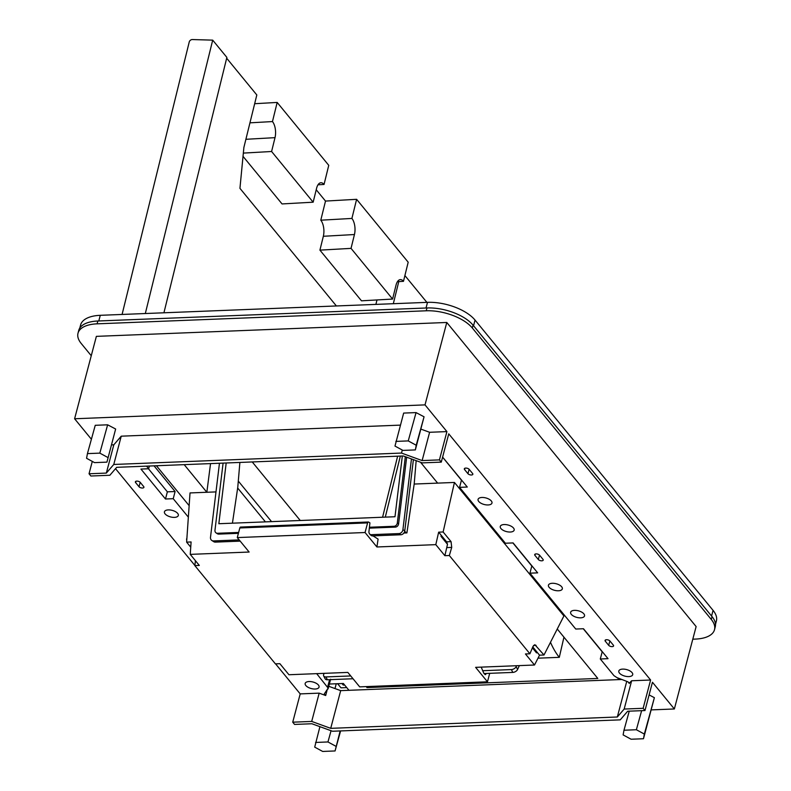 <?xml version="1.0" encoding="UTF-8"?>
<svg xmlns="http://www.w3.org/2000/svg" width="791" height="791" viewBox="0 0 791 791"><rect width="100%" height="100%" fill="white"/><g stroke="black" fill="none" stroke-linecap="round" stroke-linejoin="round"><path stroke-width="1.19" d="M325.506 201.072L356.612 199.312L351.906 218.435L320.79 220.195L325.506 201.072L316.222 189.751M356.612 199.312L408.186 262.207L403.479 281.329A11.717 5.547 86.8 0 0 400.355 279.619A11.717 5.547 86.8 0 0 396.004 285.215L392.593 299.067L351.036 248.374L354.447 234.531A11.717 5.547 86.8 0 0 351.906 218.435M426.883 302.37L404.893 275.565M211.84 40.114L210.693 40.084M336.393 305.959L239.94 188.337L243.885 147.442L256.818 94.969L226.671 58.208M254.662 103.71L277.176 102.434L272.47 121.567L249.946 122.832M318.012 184.797L324.043 184.461L328.749 165.329L277.176 102.434M243.025 156.351L282.051 203.94L313.157 202.189L271.6 151.496L275.011 137.654A11.717 5.547 86.8 0 0 272.47 121.567M376.991 299.937L375.893 304.397M392.593 299.067L361.487 300.817L319.92 250.134L351.036 248.374M320.79 220.195A11.717 5.547 86.8 0 1 323.341 236.282L319.92 250.134M397.448 281.675L403.479 281.329M398.773 281.596L393.325 303.704M397.626 456.189L382.587 517.225M324.043 184.461A11.717 5.547 86.8 0 0 320.919 182.741A11.717 5.547 86.8 0 0 316.568 188.337L313.157 202.189M243.341 153.098L271.6 151.496M163.925 312.791L226.869 57.417L212.7 40.143L192.332 39.55A2.65 1.958 -39.4 0 0 189.247 41.943L122.081 314.452M300.254 520.488L252.25 461.954M385.296 517.126L400.345 456.081M212.7 40.143L145.317 313.533M271.55 521.625L238.299 481.076M712.078 616.664A36.485 17.184 14.8 0 0 711.574 616.031L713.067 610.375A36.485 17.184 14.8 0 1 716.399 620.955L715.509 624.326M79.782 328.067L80.593 325.002A36.485 17.184 14.8 0 1 100.279 315.312L427.516 302.35A36.485 17.184 14.8 0 1 475.045 320.088L713.067 610.375M427.516 302.35L426.023 308.006L98.786 320.968L100.279 315.312M473.018 325.111A36.485 17.184 14.8 0 1 473.552 325.744L475.045 320.088M711.574 616.031L473.552 325.744M337.609 683.711L340.98 687.824L346.745 687.597M343.571 683.721L343.215 685.055L344.619 684.996M343.215 685.055L341.969 683.533M265.42 521.872L237.666 488.017M448.754 433.844L441.279 462.132L439.44 459.887L446.915 431.599L425.014 404.883L446.786 322.471L696.129 626.571L674.357 708.973L652.446 682.257L644.981 710.545L643.132 708.301L650.607 680.013L448.754 433.844M402.293 450.039L401.492 453.065L113.766 464.465L106.34 473.087L89.037 473.769L90.876 476.014L109.85 475.262L116.692 467.323L403.291 455.962L422.315 462.883L441.279 462.132M442.614 457.109L467.293 487.038L459.561 487.345L505.38 543.229L513.112 542.923L537.662 572.862L529.93 573.168L575.749 629.043L583.481 628.736L608.032 658.676L600.3 658.982L613.984 675.682L616.99 677.63L628.014 681.852L629.3 683.483L629.231 682.653M650.607 680.013L631.633 680.764L629.418 683.038M488.087 504.955A7.188 3.382 -165.2 0 0 491.972 503.046A7.188 3.382 -165.2 0 0 489.085 499.21A7.188 3.382 -165.2 0 0 481.946 497.47A7.188 3.382 -165.2 0 0 478.071 499.378A7.188 3.382 -165.2 0 0 480.948 503.214A7.188 3.382 -165.2 0 0 488.087 504.955M510.284 532.027A7.188 3.382 -165.2 0 0 514.16 530.118A7.188 3.382 -165.2 0 0 511.283 526.282A7.188 3.382 -165.2 0 0 504.144 524.542A7.188 3.382 -165.2 0 0 500.268 526.45A7.188 3.382 -165.2 0 0 503.145 530.286A7.188 3.382 -165.2 0 0 510.284 532.027M552.316 583.283A7.188 3.382 -165.2 0 0 548.44 585.192A7.188 3.382 -165.2 0 0 551.317 589.038A7.188 3.382 -165.2 0 0 558.456 590.778A7.188 3.382 -165.2 0 0 562.332 588.87A7.188 3.382 -165.2 0 0 559.455 585.024A7.188 3.382 -165.2 0 0 552.316 583.283M574.513 610.355A7.188 3.382 -165.2 0 0 570.637 612.264A7.188 3.382 -165.2 0 0 573.515 616.1A7.188 3.382 -165.2 0 0 580.653 617.84A7.188 3.382 -165.2 0 0 584.529 615.932A7.188 3.382 -165.2 0 0 581.652 612.096A7.188 3.382 -165.2 0 0 574.513 610.355M622.685 669.107A7.188 3.382 -165.2 0 0 618.809 671.015A7.188 3.382 -165.2 0 0 621.686 674.852A7.188 3.382 -165.2 0 0 628.825 676.592A7.188 3.382 -165.2 0 0 632.701 674.683A7.188 3.382 -165.2 0 0 629.824 670.847A7.188 3.382 -165.2 0 0 622.685 669.107M467.956 473.7A2.65 1.246 -165.2 0 0 470.704 474.956A2.65 1.246 -165.2 0 0 472.85 474.284A2.65 1.246 -165.2 0 0 472.603 473.512L469.201 469.37A2.65 1.246 -165.2 0 0 466.453 468.114A2.65 1.246 -165.2 0 0 464.317 468.786A2.65 1.246 -165.2 0 0 464.554 469.557L467.956 473.7L469.122 469.281M539.492 555.094L538.325 559.524A2.65 1.246 -165.2 0 0 541.074 560.779A2.65 1.246 -165.2 0 0 543.219 560.107A2.65 1.246 -165.2 0 0 542.972 559.336L539.571 555.193A2.65 1.246 -165.2 0 0 536.822 553.927A2.65 1.246 -165.2 0 0 534.686 554.6A2.65 1.246 -165.2 0 0 534.924 555.371L535.28 554.056M538.325 559.524L534.924 555.371M609.861 640.918L608.694 645.337A2.65 1.246 -165.2 0 0 611.443 646.593A2.65 1.246 -165.2 0 0 613.589 645.921A2.65 1.246 -165.2 0 0 613.341 645.149L609.94 641.007A2.65 1.246 -165.2 0 0 607.191 639.751A2.65 1.246 -165.2 0 0 605.056 640.423A2.65 1.246 -165.2 0 0 605.293 641.194L605.639 639.87M608.694 645.337L605.293 641.194M631.633 680.764L624.168 709.052L643.132 708.301M624.168 709.052L617.326 716.992L330.717 728.343L340.684 690.632L621.855 679.489M324.429 694.725L324.3 693.885L325.684 695.516L319.178 693.143L311.703 721.432L330.717 728.343M311.703 721.432L292.729 722.183L294.568 724.427L311.872 723.745L332.517 731.25L620.253 719.85L627.678 711.228L644.981 710.545M651.438 709.883L674.357 708.973M644.339 734.068L643.478 738.735L631.089 739.229L623.12 734.908L623.98 730.231L636.369 729.737L644.339 734.068L654.375 697.682L649.104 694.913M654.375 697.682L643.478 738.735M714.51 629.695L715.252 626.868A35.377 16.66 -165.2 0 0 712.029 616.604L473.058 325.17A35.377 16.66 -165.2 0 0 426.972 307.966L97.837 321.008L97.095 323.835L426.22 310.794A35.377 16.66 -165.2 0 1 472.316 327.998L711.277 619.432A35.377 16.66 -165.2 0 1 714.51 629.695A35.377 16.66 -165.2 0 1 695.418 639.088L692.797 639.197M97.095 323.835A35.377 16.66 -165.2 0 0 78.002 333.229A35.377 16.66 -165.2 0 0 81.226 343.492L91.262 355.732M425.014 404.883L74.601 418.765L96.373 336.363L446.786 322.471M74.601 418.765L91.4 439.252M400.345 425.123L121.241 436.177L113.815 444.799L111.699 444.878M421.069 429.177L429.612 432.281L446.915 431.599M424.055 416.798L416.056 412.595L403.657 413.08L394.986 446.075L402.955 450.405L415.354 449.911L424.055 416.798L416.204 445.234L408.245 440.913L416.056 412.595M106.933 462.132L94.544 462.626L86.575 458.296L87.435 453.619L95.246 425.301L107.635 424.816L115.644 429.019L106.933 462.132L115.644 429.019M429.612 432.281L422.137 460.57L439.44 459.887M401.492 453.065L422.137 460.57M459.561 487.345L461.45 480.186L442.594 457.178M600.3 658.982L602.188 651.824L583.274 628.746M529.93 573.168L531.819 566L512.904 542.933M617.326 716.992L626.739 681.367M328.759 686.301L340.684 690.632M319.178 693.143L300.204 693.895L292.729 722.183M92.3 461.41L89.037 473.769M115.526 468.668L194.863 565.427M275.575 663.857L300.204 693.895M319.92 726.662L314.709 747.129L322.679 751.45L335.068 750.956L340.16 730.943M315.56 742.452L327.958 741.958L331.053 730.716M327.958 741.958L335.928 746.289M335.068 750.956L340.595 730.933M623.98 730.231L629.24 711.168M636.369 729.737L641.63 710.674M97.837 321.008A35.377 16.66 -165.2 0 0 78.744 330.401L78.002 333.229M113.815 444.799L106.34 473.087M121.241 436.177L113.766 464.465M416.204 445.234L415.354 449.911M408.245 440.913L395.846 441.398M87.435 453.619L99.824 453.134L107.635 424.816M99.824 453.134L107.794 457.455M189.148 505.657L156.42 465.751M188.357 517.156L173.219 498.696L165.477 499.002L140.936 469.063L148.668 468.756L146.523 466.136M324.3 693.885L328.176 688.121L316.667 673.645M327.929 689.08L328.176 688.121M174.445 517.383A7.188 3.382 -165.2 0 0 178.321 515.475A7.188 3.382 -165.2 0 0 175.444 511.639A7.188 3.382 -165.2 0 0 168.305 509.898A7.188 3.382 -165.2 0 0 164.429 511.807A7.188 3.382 -165.2 0 0 167.306 515.643A7.188 3.382 -165.2 0 0 174.445 517.383M186.894 538.315A7.188 3.382 -165.2 0 0 186.627 538.879A7.188 3.382 -165.2 0 0 186.765 540.144M309.044 681.535A7.188 3.382 -165.2 0 0 305.168 683.444A7.188 3.382 -165.2 0 0 308.045 687.28A7.188 3.382 -165.2 0 0 315.184 689.02A7.188 3.382 -165.2 0 0 319.06 687.112A7.188 3.382 -165.2 0 0 316.182 683.276A7.188 3.382 -165.2 0 0 309.044 681.535M140.264 482.401L143.665 486.554A2.65 1.246 -165.2 0 1 143.913 487.315A2.65 1.246 -165.2 0 1 141.767 487.998A2.65 1.246 -165.2 0 1 139.018 486.732L135.617 482.589A2.65 1.246 -165.2 0 1 135.38 481.818A2.65 1.246 -165.2 0 1 137.515 481.146A2.65 1.246 -165.2 0 1 140.264 482.401M336.254 683.76L334.989 688.556M148.668 468.756L149.39 466.028M173.219 498.696L175.108 491.527L154.047 465.84M175.108 491.527L167.376 491.834L148.461 468.766M165.477 499.002L167.376 491.834M240.187 541.133L215.399 542.112A3.985 3.302 122.5 0 1 213.718 541.677L211.85 540.48A3.985 3.302 -57.5 0 0 213.53 540.925L239.189 539.907M400.839 534.765L398.971 533.579L370.139 534.716L372.007 535.912L400.839 534.765A3.985 3.302 122.5 0 0 404.774 530.83L413.386 459.64M219.453 463.249L210.505 537.267A3.985 3.302 -57.5 0 0 211.85 540.48M398.971 533.579A3.985 3.302 -57.5 0 0 402.916 529.644L411.458 458.938M240.82 527.142A1.879 0.91 87.7 0 0 240.543 527.063L368.329 522.001A1.879 0.91 87.7 0 1 368.606 522.08L369.921 522.871L368.942 531.601A1.661 0.801 87.7 0 0 369.535 533.648L370.139 534.716M369.328 528.141L395.322 527.113A3.312 2.759 -57.5 0 0 398.605 523.83L406.663 457.188M238.398 533.332L218.791 534.103L217.495 533.282L238.635 532.442M223.092 463.101L214.974 530.227A3.312 2.759 -57.5 0 0 216.091 532.907L217.387 533.737A3.312 2.759 -57.5 0 0 218.791 534.103M368.329 522.001A1.879 0.91 87.7 0 0 367.597 522.9L365.056 532.521L376.911 546.977L378.088 539.106L373.016 535.873M240.543 527.063A1.879 0.91 87.7 0 0 239.821 527.963L237.28 537.583L249.135 552.039L190.245 554.372L199.312 565.427L194.833 565.605L275.406 663.867L279.876 663.689L288.942 674.743L347.832 672.409L359.687 686.865L487.474 681.802L475.618 667.347L534.508 665.013L525.442 653.959L529.911 653.781L449.337 555.519L444.868 555.697L447.508 544.297L440.973 536.338L441.22 535.28L438.659 532.155L435.801 544.643L444.868 555.697M404.646 531.483L406.9 532.916L414.187 484.052L416.165 460.649M406.9 532.916L403.885 533.035M395.322 527.113L394.027 526.282A3.312 2.759 -57.5 0 0 397.309 523.009L405.328 456.704M394.027 526.282L369.427 527.261M216.091 532.907A3.312 2.759 -57.5 0 0 217.495 533.282M237.28 537.583L365.056 532.521M435.801 544.643L376.911 546.977M190.245 554.372L191.096 541.964L186.627 542.142L190.028 492.931L206.837 492.269L210.544 463.605M438.659 532.155L443.128 531.977L454.449 482.451L414.187 484.052M215.992 491.903L206.837 492.269L184.194 464.643M226.186 462.982L218.84 523.721L394.986 516.741L402.332 456.002M447.508 544.297L446.589 541.825L451.058 541.647L443.128 531.977M451.058 541.647L451.72 547.402L449.337 555.519M454.449 482.451L563.914 615.952L544 654.997L534.845 644.675L532.966 646.484L529.911 653.781M534.508 665.013L539.531 655.175L544 654.997M481.185 667.129L483.983 673.556L512.815 672.409A3.985 2.403 -26.8 0 0 517.581 669.483L519.351 665.617M489.708 673.329L487.474 681.802M484.428 673.537L484.725 674.13A1.661 0.801 87.7 0 0 485.318 674.624A1.661 0.801 87.7 0 0 485.842 674.169L486.178 673.467M195.446 560.72L194.833 565.605M190.74 547.154L186.627 542.142M619.007 679.607L617.573 677.857M329.363 684.037L343.373 683.483L348.969 690.306M437.641 483.123L420.505 462.221M367.281 686.568L366.994 687.587L597.798 678.441L557.26 629.003M366.994 687.587L366.193 686.608M232.425 523.177L237.765 487.345L239.881 462.438M353.033 678.747L327.375 679.766A3.985 2.403 -26.8 0 1 325.111 678.767L323.677 675.929A3.985 2.403 153.2 0 1 323.746 674.278L324.162 673.349M517.581 669.483L516.147 666.655A3.985 2.403 153.2 0 1 511.382 669.582L482.55 670.719M516.147 666.655L516.572 665.725M350.729 675.949L325.941 676.928A3.985 2.403 153.2 0 1 323.677 675.929M563.953 637.16L559.296 657.331L537.999 658.181M550.477 642.292A71.862 34.616 87.7 0 0 559.296 657.331M446.589 541.825L441.22 535.28M532.402 647.829L536.545 652.882L536.97 652.051L532.778 646.939M539.531 655.175L536.97 652.051M323.341 236.282L354.447 234.531M245.892 139.295L275.011 137.654M464.554 469.557L464.91 468.232M325.684 695.516L327.088 690.187M426.972 307.966L426.22 310.794M712.029 616.604L711.277 619.432M473.058 325.17L472.316 327.998M327.642 687.033L329.59 679.677M135.973 481.264L135.617 482.589M140.185 482.312L139.018 486.732M215.399 542.112L213.53 540.925M404.774 530.83L402.916 529.644M398.605 523.83L397.309 523.009M239.821 527.963L367.597 522.9M484.764 674.209L485.842 674.169M511.382 669.582L512.815 672.409M325.941 676.928L327.375 679.766M533.579 645.416L536.071 645.327M451.72 547.402L447.251 547.58M330.638 679.202L328.146 688.635"/></g></svg>
